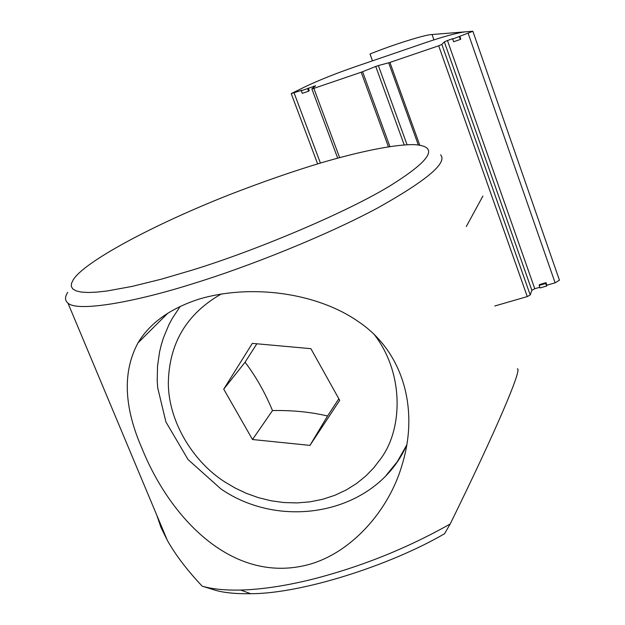 <?xml version="1.0" encoding="UTF-8"?>
<svg xmlns="http://www.w3.org/2000/svg" width="625" height="625" viewBox="0 0 625 625"><rect width="100%" height="100%" fill="white"/><g stroke="black" fill="none" stroke-linecap="round" stroke-linejoin="round"><path stroke-width="0.94" d="M156.781 515.164L160.945 527.359L167.359 540.422C175.594 555.039 187.211 570.289 202.203 586.18L216.414 590.57C225.305 592.898 236.727 593.945 250.703 593.703C301.672 593.742 390.117 565.438 444.555 533.727L450.188 524C496.078 430.609 522.75 367.742 517.297 368.867M67.719 292.359C64.727 296.922 64.812 300.5 67.961 303.109C77.078 312.055 132.625 302.82 193.117 283.633C248.75 266.594 327.125 235.227 378.078 207.734C426.844 180.367 447.688 162.727 440.602 154.82M199.281 299.039C250.555 283.844 316.633 292.391 358.516 321.711C403.156 351.617 419.187 409.211 402.211 464.422C389.109 510.805 350.164 554.727 305.766 565.297C230.672 583.312 169.492 516.594 142.094 448.664C123.828 407.062 122.453 371.828 137.961 342.953C149.781 323.078 170.219 308.438 199.281 299.039M450.188 524C406.617 548.555 360.367 567.055 311.445 579.492C285.188 585.938 261.578 589.461 240.625 590.055C224.953 590.383 212.148 589.094 202.203 586.18M192.422 270.039L161.234 279.211L132.078 286.414L107.086 290.984L96.727 292.125L88.039 292.484L81.133 292.055L76.062 290.867L72.812 288.984L71.328 286.469L71.5 283.406L73.195 279.891C83.352 262.633 150.422 225.852 229.859 194.547C262.391 181.945 292.453 171.492 320.039 163.172C358.242 151.852 394.68 144.18 414.547 144.641C439.719 146.391 431.164 160.359 388.875 186.539C343.617 213.828 253.906 251.195 192.422 270.039M339.711 400.32L309.953 445.383L252.508 439.523L223.727 389.148L252.336 343.375L310.891 348.68L339.711 400.32M252.508 439.523L272.492 410.57C292.141 410.172 310.5 411.977 327.57 415.992L338.844 398.758M327.57 415.992L309.953 445.383M256.852 343.789L245.07 362.211L223.727 389.148M245.07 362.211C255.82 376.32 264.961 392.445 272.492 410.57M419.766 145.156L389.922 62.43L438.688 45.789L527.273 296.586L494.766 305.992M389.922 62.43L388.672 62.813L418.313 144.945M531.852 290.32L534.766 288.727L447.461 40.516L444.344 41.883L531.852 290.32L530.219 294.969L441.844 44.406L438.688 45.789M539.812 287.266L534.766 288.727M539.156 285.414L539.445 284.586L546.008 282.672L546.891 285.203L546.625 286.039L545.734 283.5L539.156 285.414L540.047 287.945L546.625 286.039M447.461 40.516L453.133 38.578L452.695 39.031L453.648 41.742L460.344 39.461L460.766 39.008L459.82 36.297L472.875 31.289L559.445 280.203L555.117 282.82L546.891 285.203M527.273 296.586L530.219 294.969M441.844 44.406L444.344 41.883M459.82 36.297L452.695 39.031M472.875 31.289L465.539 31.82C457.555 32.711 444 36.398 424.859 42.891L354.773 66.906C335.969 73.422 319.547 79.969 305.523 86.562L291.219 93.602L301.953 90.227L301.281 90.742L302.266 93.359L308.586 91.203L307.609 88.586L301.281 90.742M339.617 157.594L313.836 88.383L311.852 88.859L315.602 85.758L307.609 88.586M313.836 88.383L361.203 72.227L388.406 146.727M389.875 146.5L362.586 71.711L361.203 72.227M362.586 71.711L375.734 66.445L404.188 144.852M407.031 144.688L378.352 65.555L375.734 66.445M378.352 65.555L388.672 62.813M460.344 39.461L459.391 36.742M546.008 282.672L545.734 283.5M308.266 88.07L309.242 90.688L308.586 91.203M472.602 31.258L432.039 34.523L433.93 39.875L432.039 34.523C425.398 34.5 392.008 45.039 370.008 54.008L372.492 60.836M386.234 475.266L397.328 461.656L406.906 444.695M180.172 306.445L172.195 318.578L168.836 324.883L163.359 338.078L161.258 344.93L159.578 351.898L157.523 366.141L157.211 380.586L157.711 387.836L165.922 421.953L188.062 459.57L220.883 488.906C283.461 532.062 377.648 512.508 406.953 444.43M374.367 334.68C404.188 373.219 403.078 429.414 380.352 459.258L373.648 467.953L365.695 476.117L356.523 483.523L346.211 489.977L334.898 495.273L322.758 499.266L310.031 501.836L296.969 502.922L283.836 502.539L270.883 500.742L258.359 497.641L246.461 493.383L235.352 488.148L225.133 482.117C194.523 462.937 168.438 422.914 168.336 383.008C169.047 343.289 186.758 313.586 221.469 293.891M555.117 282.82L468.195 33.43M313.641 86.234L313.969 87.117M320.422 163.062L294.086 92.914M67.961 303.109L167.359 540.422M138.031 342.844L167.891 313.148M240.625 590.055L250.703 593.703M482.906 196.023L466.297 226.531M311.852 88.859L337.672 158.125M317.641 163.891L291.219 93.602"/></g></svg>
